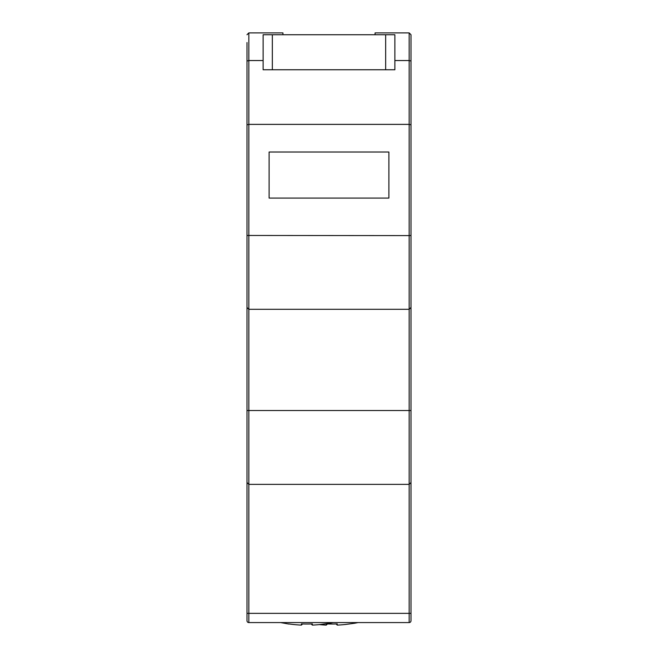 <?xml version="1.0" encoding="UTF-8"?>
<svg xmlns="http://www.w3.org/2000/svg" width="658" height="658" viewBox="0 0 658 658"><rect width="100%" height="100%" fill="white"/><g stroke="black" fill="none" stroke-linecap="round" stroke-linejoin="round"><path stroke-width="0.99" d="M319.327 624.606A126.106 126.032 -0 0 0 326.245 625.1L327.487 623.949L326.245 625.1L326.286 623.899A125.349 125.275 -0 0 0 337.241 623.899L337.283 625.1L336.049 623.949L337.283 625.1A126.106 126.032 -0 0 0 345.582 624.458L354.802 623.216L345.582 624.458M288.788 623.916L288.681 623.899A126.106 126.032 -0 0 0 301.372 625.1L302.606 623.949L301.372 625.1L301.413 623.899A125.349 125.275 -0 0 0 312.361 623.899L312.402 625.1L311.168 623.949L312.402 625.1A126.106 126.032 -0 0 0 320.709 624.458L329.921 623.216L320.709 624.458M354.802 623.216L358.026 622.575L354.802 623.216M272.338 34.742L263.126 34.742L263.126 69.756L394.874 69.756L394.874 34.742L272.338 34.742L272.338 69.756M246.997 42.548L246.997 235.465L246.997 61.038L248.839 60.544L248.839 32.9L246.997 34.742L248.839 32.9L282.932 32.9L282.932 34.742M263.126 60.544L248.839 60.544L248.839 124.378L246.997 124.872M375.068 34.742L375.068 32.9L409.161 32.9L409.161 235.605L246.997 235.465L246.997 620.733A1.842 1.842 0 0 0 248.839 622.575L409.161 622.575L409.161 613.363L248.839 613.363L248.839 622.575M409.161 622.575A1.842 1.842 0 0 0 411.003 620.733L411.003 235.465L409.161 235.605L409.161 484.37L248.839 484.37L246.997 482.528L248.839 484.37L248.839 124.378L409.161 124.378L411.003 124.872L411.003 34.742L409.161 32.9L411.003 34.742L411.003 42.548M246.997 410.526L411.003 410.526L411.003 482.528L409.161 484.37L411.003 482.528M246.997 307.467L248.839 309.309L246.997 307.467M269.114 152.014L269.114 198.083L388.886 198.083L388.886 152.014L269.114 152.014M409.161 309.309L411.003 307.467L409.161 309.309L248.839 309.309M411.003 124.872L411.003 235.465L411.003 61.038L409.161 60.544L394.874 60.544M411.003 235.465L411.003 410.526M385.662 34.742L385.662 69.756M246.997 613.363L248.839 613.363L248.839 484.37M409.161 484.37L409.161 613.363L411.003 613.363M288.681 624.023L280.629 622.575M329.921 623.216L333.145 622.575"/></g></svg>
